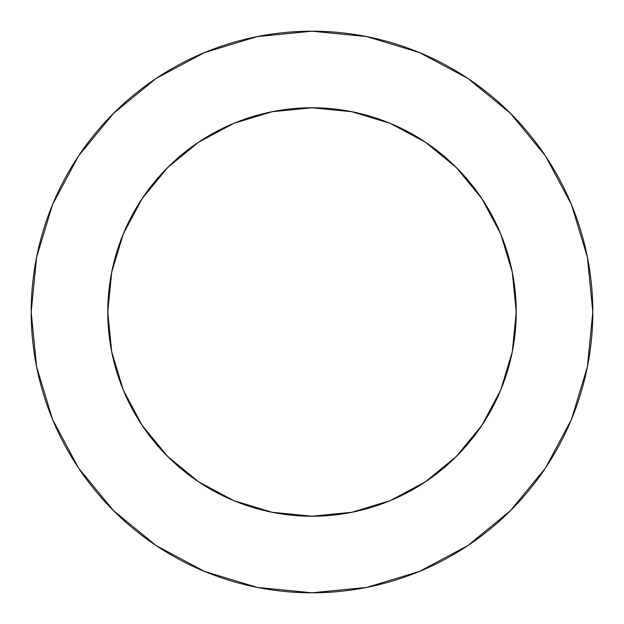 <?xml version="1.0" encoding="UTF-8"?>
<svg xmlns="http://www.w3.org/2000/svg" width="624" height="624" viewBox="0 0 624 624"><rect width="100%" height="100%" fill="white"/><g stroke="black" fill="none" stroke-linecap="round" stroke-linejoin="round"><path stroke-width="0.94" d="M107.78 312A204.22 204.22 0 0 1 312 107.78A204.22 204.22 0 0 1 516.22 312A204.22 204.22 0 0 1 312 516.22A204.22 204.22 0 0 1 107.78 312L111.704 351.842L123.326 390.148L142.202 425.459L167.599 456.401L198.541 481.798L233.852 500.674L272.158 512.296L312 516.22L351.842 512.296L390.148 500.674L425.459 481.798L456.401 456.401L481.798 425.459L500.674 390.148L512.296 351.842L516.22 312L512.296 272.158L500.674 233.852L481.798 198.541L456.401 167.599L425.459 142.202L390.148 123.326L351.842 111.704L312 107.78L272.158 111.704L233.852 123.326L198.541 142.202L167.599 167.599L142.202 198.541L123.326 233.852L111.704 272.158L107.78 312M31.2 312A280.8 280.8 0 0 1 312 31.2A280.8 280.8 0 0 1 592.8 312A280.8 280.8 0 0 1 312 592.8A280.8 280.8 0 0 1 31.2 312L36.598 366.779L52.572 419.461L78.523 468.008L113.443 510.557L155.992 545.477L204.539 571.428L257.221 587.402L312 592.8L366.779 587.402L419.461 571.428L468.008 545.477L510.557 510.557L545.477 468.008L571.428 419.461L587.402 366.779L592.8 312L587.402 257.221L571.428 204.539L545.477 155.992L510.557 113.443L468.008 78.523L419.461 52.572L366.779 36.598L312 31.2L257.221 36.598L204.539 52.572L155.992 78.523L113.443 113.443L78.523 155.992L52.572 204.539L36.598 257.221L31.2 312M545.477 155.992L510.557 113.443L468.078 78.577M155.992 78.523L113.443 113.443L78.577 155.922M78.523 468.008L113.443 510.557L155.922 545.423M468.008 545.477L510.557 510.557L545.423 468.078"/></g></svg>
